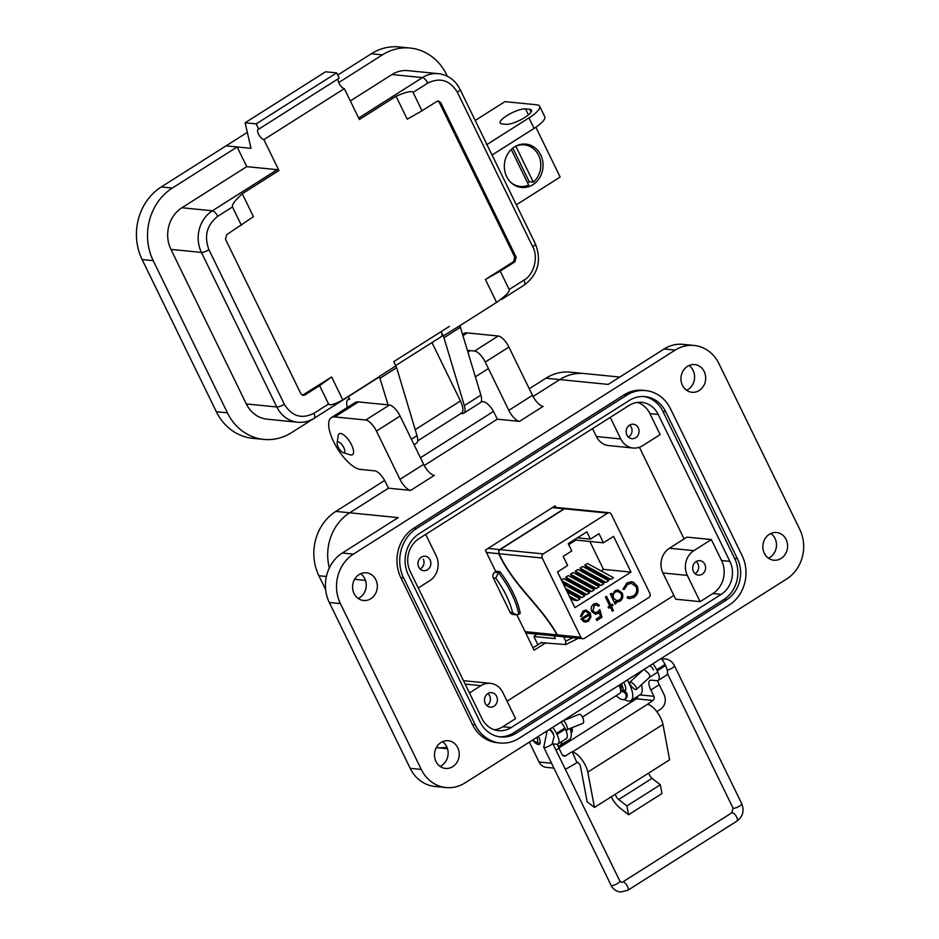 <?xml version="1.0" encoding="UTF-8"?>
<svg xmlns="http://www.w3.org/2000/svg" width="939" height="939" viewBox="0 0 939 939"><rect width="100%" height="100%" fill="white"/><g stroke="black" fill="none" stroke-linecap="round" stroke-linejoin="round"><path stroke-width="1.41" d="M541.78 642.264L532.976 647.84M673.873 595.408L507.072 701.187M639.4 447.269L684.097 538.939M545.97 642.675L534.127 650.187L516.873 614.822M495.804 571.628L485.322 550.137L555.125 505.875L555.888 507.424M557.402 634.881C540.265 604.563 513.668 585.56 499.067 553.717L542.214 558.012A3.005 2.664 -84.3 0 1 543.294 553.916L607.65 513.105A3.005 2.664 -84.3 0 1 611.277 514.22L649.905 593.425A3.005 2.664 -84.3 0 1 648.826 597.521L584.457 638.332A3.005 2.664 -84.3 0 1 580.842 637.217L557.402 634.881L559.374 636.372L582.896 638.708M559.21 636.349L525.758 633.027M559.268 636.349L557.062 634.846L525.089 631.665M563.635 636.795L565.771 641.173A72.949 19.156 -26 0 0 572.755 637.698M553.998 635.844L555.372 638.649L533.915 636.525L537.906 644.717M541.11 642.687L565.912 644.541M565.419 644.612L565.771 641.173M577.403 537.836L590.396 539.127L598.988 533.681L603.437 542.812L574.152 539.89M601.054 570.912L603.472 569.374L631.008 572.109L574.926 607.674L557.496 571.933L567.637 565.501L563.189 556.369L571.781 550.923L568.224 543.646L586.84 531.838L590.396 539.127M486.461 552.472L498.715 553.681C513.433 585.748 540.535 605.455 557.062 634.846M499.912 571.651L498.421 572.59A46.997 17.759 57.6 0 1 518.762 614.282L520.241 613.343A46.997 17.759 -122.4 0 0 499.912 571.651L496.332 571.299L494.853 572.238A4.202 3.733 95.7 0 0 493.339 577.978L510.112 612.357A4.202 3.733 95.7 0 0 512.987 614.458L516.368 614.799L512.565 612.604C509.924 601.441 504.325 589.974 495.792 578.213L498.421 572.59L494.853 572.238M552.39 507.612L564.093 508.774L499.736 549.585L488.022 548.423M542.214 558.012L580.842 637.217M533.915 636.525A72.949 19.156 154 0 1 536.674 634.118M575.9 540.066L568.705 544.632M631.008 572.109L613.578 536.38L603.437 542.812M580.384 616.313L581.664 616.266L583.976 612.028L586.147 611.453L589.093 613.636L580.971 618.789L583.659 621.653L585.29 622.123L588.284 621.325L590.924 617.193L590.326 613.167L586.229 610.045L583.225 610.878L580.384 616.313M612.31 611.183L613.425 610.467L611.442 606.406L613.038 605.397L612.428 604.153L610.843 605.174L606.524 596.335L605.409 597.04L609.728 605.878L608.132 606.887L608.73 608.12L610.327 607.11L612.31 611.183M627.733 596.535L627.158 597.99L629.365 598.648L633.989 597.427C637.898 594.551 638.966 590.748 637.182 586.03L633.203 582.11L631.524 581.687L626.9 582.943L622.909 589.269L624.282 589.469L627.604 584.363L631.478 583.319L636.02 586.64C637.452 590.49 636.572 593.601 633.367 595.972L629.423 596.993L627.733 596.535M610.197 594.011L615.104 604.082L616.219 603.378L615.315 601.512L616.993 602.028L619.986 601.218C622.733 599.117 623.484 596.382 622.228 593.014L618.062 589.974L614.928 590.772L612.158 595.044L611.312 593.295L610.197 594.011M596.148 619.106L596.84 620.526L601.934 617.287L599.857 609.587L597.462 612.028L595.279 612.651L592.979 610.89L594.422 605.397L596.394 604.904L598.378 606.136L599.493 605.42L596.312 603.296L593.8 603.941C591.218 605.878 590.561 608.413 591.828 611.547L595.349 614.27L599.282 612.381L600.373 616.43L596.148 619.106M498.715 553.681L498.938 551.029M543.294 553.916L500.076 549.62A3.005 2.664 95.7 0 0 499.208 550.489L498.855 550.454A3.005 2.664 -84.3 0 1 499.736 549.585M498.75 550.653L499.067 553.717M564.093 508.774A3.005 2.664 -84.3 0 1 565.208 508.386L565.548 508.422A3.005 2.664 95.7 0 0 564.445 508.809L607.65 513.105M609.223 512.717L565.841 508.41M603.472 569.374L589.856 541.463M567.637 592.098L568.494 591.558M572.414 589.07L573.271 588.53M577.18 586.042L578.037 585.502M581.957 583.013L582.814 582.473M586.734 579.997L587.591 579.445M591.5 576.969L592.356 576.417M596.277 573.94L597.134 573.4M565.736 577.215L566.757 579.293L588.319 591.147L591.699 591.488L594.328 589.821L568.365 575.548L565.736 577.215L591.699 591.488M562.778 582.767L583.542 594.176L586.922 594.516L589.563 592.849L563.6 578.577L561.416 579.962M570.513 574.187L571.522 576.276L593.084 588.131L596.476 588.46L599.105 586.793L573.142 572.52L570.513 574.187L596.476 588.46M575.278 571.158L576.3 573.248L597.861 585.103L601.242 585.431L603.871 583.765L577.919 569.492L575.278 571.158L601.242 585.431M580.056 568.142L581.077 570.219L602.638 582.074L606.019 582.403L608.648 580.736L582.685 566.463L580.056 568.142L606.019 582.403M584.833 565.114L585.842 567.191L607.404 579.046L610.796 579.386L613.425 577.708L587.462 563.447L584.833 565.114L610.796 579.386M583.976 612.028L581.664 616.266M581.311 616.23L580.396 616.266M586.053 610.033L590.326 613.167M589.974 613.132L590.924 617.193M590.572 617.158L588.284 621.325M587.943 621.289L585.114 622.099M585.971 611.43L583.624 611.993M611.442 606.406L613.425 610.467M613.073 610.432L612.216 610.984M608.636 607.932L610.327 607.11M606.277 596.488L610.843 605.174M612.181 604.317L613.038 605.397M612.686 605.362L611.089 606.371M629.189 598.624L633.989 597.427M629.247 596.981L627.698 596.629M631.301 583.295L627.604 584.363M627.252 584.328L623.93 589.434M631.348 581.675L633.203 582.11M632.851 582.074L637.182 586.03M636.83 585.995C638.614 590.713 637.558 594.516 633.637 597.404M500.076 549.62L564.445 508.809M563.459 584.152L584.786 595.878L582.157 597.544L578.776 597.204L566.546 590.49M567.226 591.863L580.009 598.894L577.379 600.573L573.999 600.232L570.313 598.202M615.01 603.883L616.219 603.378M611.054 593.46L612.158 595.044M617.885 589.962L622.228 593.014M621.876 592.979C623.132 596.347 622.381 599.082 619.634 601.183L619.986 601.218M619.634 601.183L616.817 602.005M615.878 603.343L615.315 601.512M601.934 617.287L596.746 620.327M597.943 613.578L599.282 612.381M597.591 613.543L595.185 614.247M596.124 603.284L599.493 605.42M599.141 605.385L598.237 605.96M596.218 604.892L594.422 605.397M594.07 605.362L592.979 610.89M592.626 610.855L595.103 612.627M599.598 609.927L601.594 617.252M518.762 614.282L516.368 614.799M582.333 619.282L589.586 614.939L582.333 619.282L584.915 620.726M561.768 580.678L586.922 594.516M565.536 588.401L582.157 597.544M569.292 596.124L577.379 600.573M616.747 600.62L613.402 598.284C612.416 595.702 613.003 593.601 615.151 591.993L617.792 591.417M589.586 614.939L589.504 617.686L587.626 620.116L585.091 620.749L582.685 619.317M615.151 591.993L617.968 591.429L621.102 593.706C622.052 596.288 621.477 598.389 619.364 599.998L616.923 600.643L613.402 598.284M613.754 598.319C612.768 595.725 613.355 593.636 615.491 592.028M442.551 741.657A13.921 12.36 -84.3 0 1 446.659 746.575A13.921 12.36 -84.3 0 1 440.098 766.388M435.978 761.482A13.921 12.36 95.7 0 0 445.485 768.431A13.921 12.36 95.7 0 0 457.117 762.081A13.921 12.36 95.7 0 0 457.751 747.679A13.921 12.36 95.7 0 0 448.243 740.73A13.921 12.36 95.7 0 0 436.6 747.08A13.921 12.36 95.7 0 0 435.978 761.482M770.907 533.458A13.921 12.36 -84.3 0 1 775.015 538.364A13.921 12.36 -84.3 0 1 768.454 558.177M764.334 553.271A13.921 12.36 95.7 0 0 773.842 560.219A13.921 12.36 95.7 0 0 785.485 553.869A13.921 12.36 95.7 0 0 786.107 539.467A13.921 12.36 95.7 0 0 776.6 532.519A13.921 12.36 95.7 0 0 764.956 538.869A13.921 12.36 95.7 0 0 764.334 553.271M689.003 365.529A13.921 12.36 -84.3 0 1 693.111 370.436A13.921 12.36 -84.3 0 1 686.55 390.248M682.43 385.342A13.921 12.36 95.7 0 0 691.937 392.291A13.921 12.36 95.7 0 0 703.581 385.941A13.921 12.36 95.7 0 0 704.203 371.539A13.921 12.36 95.7 0 0 694.696 364.59A13.921 12.36 95.7 0 0 683.064 370.94A13.921 12.36 95.7 0 0 682.43 385.342M360.646 573.741A13.921 12.36 -84.3 0 1 364.755 578.647A13.921 12.36 -84.3 0 1 358.193 598.46M354.073 593.554A13.921 12.36 95.7 0 0 363.581 600.502A13.921 12.36 95.7 0 0 375.213 594.152A13.921 12.36 95.7 0 0 375.846 579.75A13.921 12.36 95.7 0 0 366.339 572.802A13.921 12.36 95.7 0 0 354.696 579.152A13.921 12.36 95.7 0 0 354.073 593.554M333.685 441.8A30.259 11.432 -122.4 0 0 360.33 469.406L374.743 470.838A12.101 4.578 57.6 0 1 385.401 481.883L388.476 488.186L349.684 512.788L388.476 488.186L410.648 490.393A12.101 4.578 57.6 0 1 399.979 479.348L376.433 431.06A12.101 4.578 -122.4 0 0 365.776 420.015L334.742 416.928A30.259 11.432 -122.4 0 0 331.338 417.62A30.259 11.432 -122.4 0 0 333.685 441.8M623.696 682.301A9.989 3.768 57.6 0 1 624.13 683.146A9.989 3.768 57.6 0 1 624.904 691.116A9.989 3.768 57.6 0 1 624.329 691.339M693.463 571.499A7.266 6.444 95.7 0 0 698.416 575.126A7.266 6.444 95.7 0 0 704.496 571.816A7.266 6.444 95.7 0 0 704.813 564.292A7.266 6.444 95.7 0 0 699.86 560.677A7.266 6.444 95.7 0 0 693.792 563.987A7.266 6.444 95.7 0 0 693.463 571.499M485.287 703.511A7.266 6.444 95.7 0 0 490.24 707.126A7.266 6.444 95.7 0 0 496.308 703.816A7.266 6.444 95.7 0 0 496.637 696.304A7.266 6.444 95.7 0 0 491.684 692.677A7.266 6.444 95.7 0 0 485.604 695.987A7.266 6.444 95.7 0 0 485.287 703.511M418.735 567.062A7.266 6.444 95.7 0 0 423.7 570.689A7.266 6.444 95.7 0 0 429.769 567.379A7.266 6.444 95.7 0 0 430.085 559.867A7.266 6.444 95.7 0 0 425.132 556.24A7.266 6.444 95.7 0 0 419.064 559.55A7.266 6.444 95.7 0 0 418.735 567.062M626.912 435.062A7.266 6.444 95.7 0 0 631.877 438.677A7.266 6.444 95.7 0 0 637.945 435.367A7.266 6.444 95.7 0 0 638.274 427.855A7.266 6.444 95.7 0 0 633.309 424.228A7.266 6.444 95.7 0 0 627.24 427.538A7.266 6.444 95.7 0 0 626.912 435.062M645.656 390.577L642.886 390.307A36.304 32.231 95.7 0 0 623.942 394.943L413.864 528.152A36.304 32.231 95.7 0 0 400.836 577.638L472.493 724.579A36.304 32.231 95.7 0 0 497.294 742.702L500.064 742.984A36.304 32.231 -84.3 0 1 475.263 724.861L403.606 577.919A36.304 32.231 -84.3 0 1 416.634 528.434L626.712 395.225A36.304 32.231 -84.3 0 1 645.656 390.577A36.304 32.231 -84.3 0 1 670.458 408.711L742.115 555.642A36.304 32.231 -84.3 0 1 729.087 605.139L519.009 738.336A36.304 32.231 -84.3 0 1 500.064 742.984M465.016 782.915A36.304 32.231 -84.3 0 1 446.072 787.551A36.304 32.231 -84.3 0 1 421.271 769.428L340.399 603.601A36.304 32.231 -84.3 0 1 353.428 554.116L675.164 350.106A36.304 32.231 -84.3 0 1 694.109 345.458A36.304 32.231 -84.3 0 1 718.91 363.581L799.782 529.42A36.304 32.231 -84.3 0 1 786.753 578.905L465.016 782.915M325.645 589.61L318.884 575.748A47.196 41.903 -84.3 0 1 335.822 511.415L349.684 512.788A47.196 41.903 -84.3 0 0 329.343 567.919A47.196 41.903 -84.3 0 1 349.684 512.788L398.171 517.612L342.336 553.012A36.304 32.231 95.7 0 0 329.307 602.498L410.19 768.325A36.304 32.231 95.7 0 0 434.992 786.459L446.072 787.551M694.109 345.458L683.029 344.355A36.304 32.231 95.7 0 0 664.073 349.003L608.249 384.403L559.75 379.579L533.059 396.504L559.75 379.579A47.196 41.903 -84.3 0 1 584.387 373.546L619.81 377.067M519.467 421.388A12.101 4.578 57.6 0 1 508.809 410.343L485.252 362.055L508.915 347.054L532.46 395.342A12.101 4.578 57.6 0 0 543.118 406.387L519.467 421.388L497.294 419.181L424.24 465.509L497.294 419.181L494.231 412.89A12.101 4.578 57.6 0 0 483.562 401.833L481.202 401.599M726.528 599.892A30.259 26.867 95.7 0 0 737.385 558.646L665.716 411.705A30.259 26.867 95.7 0 0 645.058 396.598A30.259 26.867 95.7 0 0 629.271 400.472L419.193 533.681A30.259 26.867 95.7 0 0 408.336 574.914L480.005 721.856A30.259 26.867 95.7 0 0 500.663 736.962A30.259 26.867 95.7 0 0 516.45 733.089L726.528 599.892L723.758 599.61L513.68 732.819A30.259 26.867 -84.3 0 1 499.278 736.786M446.952 747.221A47.196 41.903 -84.3 0 1 436.635 747.62A47.196 41.903 -84.3 0 1 436.318 747.585A47.196 41.903 -84.3 0 0 436.635 747.62L447.492 748.7M624.365 699.438A21.174 8.005 -122.4 0 0 630.902 700.576A21.174 8.005 -122.4 0 0 629.259 683.651L627.44 679.918M636.9 673.92L637.511 675.164M566.217 719.509L565.935 718.922M410.648 490.393L434.299 475.392A12.101 4.578 57.6 0 1 423.642 464.347L400.096 416.059A12.101 4.578 -122.4 0 0 389.427 405.014L358.393 401.927A30.259 11.432 -122.4 0 0 354.989 402.62L331.338 417.62M485.252 362.055A12.101 4.578 -122.4 0 0 474.594 351.01L467.446 350.306M508.915 347.054A12.101 4.578 -122.4 0 0 498.257 336.009L467.223 332.922A30.259 11.432 -122.4 0 0 463.807 333.615L462.657 334.343M643.673 396.504A30.259 26.867 -84.3 0 1 662.946 411.435L734.615 558.376A30.259 26.867 -84.3 0 1 723.758 599.61M558.036 746.082A21.174 8.005 -122.4 0 0 559.926 745.578A21.174 8.005 -122.4 0 0 561.768 741.54M559.926 745.578L569.398 739.58A21.174 8.005 -122.4 0 0 570.102 728.453M630.902 700.576L640.363 694.578A21.174 8.005 -122.4 0 0 641.454 684.766M481.965 718.581A24.203 21.491 95.7 0 0 498.492 730.659A24.203 21.491 95.7 0 0 511.121 727.572L721.199 594.364A24.203 21.491 95.7 0 0 729.885 561.369L658.216 414.439A24.203 21.491 95.7 0 0 641.689 402.35A24.203 21.491 95.7 0 0 629.06 405.448L418.982 538.646A24.203 21.491 95.7 0 0 410.296 571.64L481.965 718.581M712.889 593.542L700.107 601.641L675.728 599.211L662.922 572.978A18.158 16.116 -84.3 0 1 669.437 548.235L686.949 537.131L711.339 539.549L721.575 560.548A24.203 21.491 -84.3 0 1 712.889 593.542L721.199 594.364M469.453 692.935L480.921 685.658A18.158 16.116 -84.3 0 1 490.393 683.346A18.158 16.116 -84.3 0 1 502.788 692.407L515.581 718.64L502.811 726.739A24.203 21.491 -84.3 0 1 494.384 729.791M637.487 402.397A24.203 21.491 -84.3 0 1 649.905 413.606L660.14 434.604L642.64 445.696A18.158 16.116 -84.3 0 1 633.168 448.02A18.158 16.116 -84.3 0 1 620.761 438.959L610.244 417.374M700.107 601.641L687.313 575.396A18.158 16.116 -84.3 0 1 693.827 550.653L711.339 539.549M463.573 680.881A18.158 16.116 -84.3 0 1 466.002 680.916L490.393 683.346M425.719 534.385L436.236 555.958A18.158 16.116 -84.3 0 1 429.722 580.701L418.266 587.978M592.521 428.618L596.382 436.529L620.761 438.959M633.168 448.02L608.777 445.591A18.158 16.116 -84.3 0 1 596.382 436.529M335.822 511.415L384.65 480.451M420.426 457.763L493.468 411.446M529.256 388.758L545.899 378.206A47.196 41.903 -84.3 0 1 570.525 372.173L584.387 373.546A47.196 41.903 -84.3 0 0 559.75 379.579L545.899 378.206M611.172 796.859A16.433 6.209 -122.4 0 0 620.292 808.279L628.555 814.712L661.972 793.525L660.317 784.769L652.053 778.337A4.425 1.667 57.6 0 1 648.755 773.02L669.636 759.78L662.969 724.45A15.012 5.669 -122.4 0 0 660.716 718.03A15.012 5.669 -122.4 0 0 647.487 704.32L652.84 700.471A3.052 2.711 95.7 0 0 653.943 696.315L650.88 690.024L659.225 684.731L664.143 694.813A10.681 9.484 -84.3 0 1 660.317 709.379L656.772 711.621M647.487 704.32L572.309 751.986A15.012 5.669 57.6 0 1 585.537 765.696A15.012 5.669 57.6 0 1 587.802 772.116L594.457 807.446L648.755 773.02M594.457 807.446L587.157 801.765L580.49 766.435A3.005 1.139 -122.4 0 0 580.044 765.144A3.005 1.139 -122.4 0 0 577.391 762.409L568.435 767.644A10.681 9.484 -84.3 0 1 565.161 768.924M638.614 672.84A9.155 3.463 57.6 0 1 638.943 673.474A9.155 3.463 57.6 0 1 639.06 673.733M538.387 736.399A9.155 3.463 57.6 0 1 538.704 737.033A9.155 3.463 57.6 0 1 539.42 744.357A9.155 3.463 57.6 0 1 532.659 740.026M628.555 814.712L626.912 805.955L618.637 799.523A4.425 1.667 57.6 0 1 615.338 794.206M572.309 751.986L576.781 762.339M652.84 700.471L636.337 698.839L558.846 747.972M556.017 750.179L558.998 748.289L562.062 754.58A3.052 2.711 95.7 0 0 565.736 755.707L571.698 751.928M626.912 805.955L660.317 784.769M553.916 768.114L546.357 767.363A10.681 9.484 -84.3 0 1 539.056 762.034L529.35 742.127M636.337 698.839A3.052 2.711 95.7 0 0 637.757 696.222M650.88 690.024A12.019 4.542 -122.4 0 1 649.941 680.423A12.019 4.542 -122.4 0 1 651.29 680.153L656.795 680.705A12.019 4.542 -122.4 0 0 658.145 680.435L666.502 675.129A12.019 4.542 -122.4 0 0 665.563 665.54L665.058 664.495A12.019 4.542 -122.4 0 0 661.22 658.497M659.225 684.731A12.019 4.542 57.6 0 1 657.664 680.646M558.998 748.289A12.019 4.542 57.6 0 1 557.426 744.204M552.954 743.899L556.557 744.263A12.019 4.542 -122.4 0 0 557.919 743.993A12.019 4.542 -122.4 0 0 556.98 734.392L556.475 733.347A12.019 4.542 -122.4 0 0 552.637 727.361M549.714 729.204A5.106 1.925 57.6 0 1 553.294 733.523M557.919 743.993L566.264 738.688A12.019 4.542 -122.4 0 0 565.337 729.087L564.832 728.054A12.019 4.542 -122.4 0 0 560.982 722.056M649.952 665.645A5.106 1.925 57.6 0 1 653.521 669.965M658.145 680.435A12.019 4.542 -122.4 0 0 657.218 670.833L656.713 669.789A12.019 4.542 -122.4 0 0 652.863 663.803M582.426 717.079L619.975 693.275A9.155 3.463 -122.4 0 0 619.259 685.951A9.155 3.463 -122.4 0 0 618.942 685.317M566.417 718.617A9.155 3.463 57.6 0 1 566.733 719.262A9.155 3.463 57.6 0 1 566.757 719.297M623.062 690.693A9.155 3.463 -122.4 0 0 621.653 684.437A9.155 3.463 -122.4 0 0 621.325 683.803M620.515 689.308L620.726 689.179A6.104 2.312 -122.4 0 0 620.315 684.437M540.078 743.43A9.155 3.463 57.6 0 1 539.561 743.312L536.087 742.221A6.104 2.312 57.6 0 1 533.047 739.779M536.756 737.42A6.104 2.312 57.6 0 1 536.087 742.221M616.172 695.682A16.749 6.327 -122.4 0 0 624.705 699.262A16.749 6.327 -122.4 0 0 626.184 695.435A2.007 0.763 -122.4 0 0 624.365 692.548L620.761 690.717M620.597 689.684L625.409 691.879A2.007 0.763 -122.4 0 1 627.229 694.778A16.749 6.327 -122.4 0 1 625.75 698.593L624.705 699.262M571.029 732.267A16.749 6.327 -122.4 0 0 571.264 730.26A2.007 0.763 -122.4 0 0 570.454 728.312M571.158 733.183A16.749 6.327 -122.4 0 0 572.321 729.591A2.007 0.763 -122.4 0 0 571.64 727.842M337.136 443.055L338.146 435.708A12.418 4.695 57.6 0 1 339.179 433.771A12.418 4.695 57.6 0 1 351.515 444.816A12.418 4.695 57.6 0 1 352.477 454.734A12.418 4.695 57.6 0 1 350.282 454.852L343.204 452.633A6.209 2.348 57.6 0 1 338.134 447.046A6.209 2.348 57.6 0 1 337.136 443.055A6.209 2.348 57.6 0 1 339.777 442.562A6.209 2.348 57.6 0 1 343.815 447.61A6.209 2.348 57.6 0 1 343.204 452.633M644.037 669.401L648.849 673.639C650.152 676.045 650.199 677.312 649.013 677.43M635.82 689.531A4.871 1.596 47.5 0 1 631.395 686.221A4.871 1.596 47.5 0 1 629.834 682.195A4.871 1.596 47.5 0 1 630.433 682.054A4.871 1.596 47.5 0 1 634.858 685.353A4.871 1.596 47.5 0 1 636.419 689.379A4.871 1.596 47.5 0 1 635.82 689.531M566.393 729.826C569.656 731.657 564.973 719.626 562.942 720.941L562.754 720.941M566.898 729.744L582.814 723.37A4.871 2.031 -111.8 0 0 583.072 718.57A4.871 2.031 -111.8 0 0 579.633 714.262A4.871 2.031 -111.8 0 0 579.187 714.321L562.931 720.835M636.419 689.379L649.542 677.336M566.827 729.767L565.912 730.366M514.49 146.907A21.785 19.343 -84.3 0 1 525.852 144.113A21.785 19.343 -84.3 0 1 542.707 161.144A21.785 19.343 -84.3 0 1 532.918 184.69A21.785 19.343 -84.3 0 1 521.544 187.471A21.785 19.343 -84.3 0 1 504.689 170.452A21.785 19.343 -84.3 0 1 514.49 146.907M348.357 396.622L349.672 399.333A15.13 5.716 57.6 0 0 347.97 399.674L349.402 398.77M216.346 411.728A53.253 47.279 95.7 0 0 252.72 438.313L263.8 439.417A53.253 47.279 -84.3 0 1 227.426 412.831L153.21 260.655A53.253 47.279 -84.3 0 1 172.318 188.07L237.133 146.965L226.053 145.862L161.238 186.967A53.253 47.279 95.7 0 0 142.118 259.551L216.346 411.728L227.426 412.831M247.321 132.364L226.053 145.862L250.995 148.339L245.114 122.786L325.551 71.787L336.632 72.878L339.202 78.137L258.765 129.136A6.057 2.289 57.6 0 0 258.084 129.277A6.057 2.289 57.6 0 0 258.941 134.864A6.057 2.289 57.6 0 0 263.882 139.629L344.32 88.63A6.057 2.289 57.6 0 1 339.824 84.604A6.057 2.289 57.6 0 1 338.099 78.829M338.733 82.55L382.396 54.861A53.253 47.279 -84.3 0 1 410.179 48.053L399.098 46.95A53.253 47.279 95.7 0 0 371.304 53.758L337.7 75.061M539.62 106.189A24.203 6.362 154 0 1 528.95 117.903L486.918 144.559L492.036 155.052L534.068 128.408A24.203 6.362 -26 0 0 544.737 116.694L539.62 106.189A24.203 6.362 154 0 0 536.791 104.804L504.924 101.635L475.216 120.474M347.407 407.42A15.13 5.716 57.6 0 1 347.97 399.674M356.397 391.493L291.595 432.609A53.253 47.279 -84.3 0 1 263.8 439.417M410.179 48.053A53.253 47.279 -84.3 0 1 446.553 74.639L447.34 76.247M529.69 109.3L525.535 108.889A15.13 3.979 -26 0 0 509.29 114.218A15.13 3.979 -26 0 0 500.111 123.021A15.13 3.979 -26 0 0 501.884 123.889L506.039 124.3A15.13 3.979 -26 0 0 522.284 118.983A15.13 3.979 -26 0 0 531.462 110.168A15.13 3.979 -26 0 0 529.69 109.3L531.063 112.105M486.918 144.559L486.167 144.019M535.864 127.223L560.149 177.037L516.356 204.808M502.752 298.696A53.253 47.279 -84.3 0 1 501.661 299.4L524.385 284.975A6.057 2.289 -122.4 0 0 523.915 280.151C533.927 274.892 538.669 256.922 532.706 246.746L457.328 92.198A6.057 1.585 154 0 0 459.993 89.264L486.872 144.371M414.064 444.71L416.4 443.231A15.13 5.716 -122.4 0 0 417.01 435.614L396.645 367.712L393.828 361.609L449.429 326.361L441.142 331.608L443.959 337.711L464.324 405.613A15.13 5.716 57.6 0 1 463.713 413.23L480.275 402.725A15.13 5.716 -122.4 0 0 480.885 395.119L459.922 325.657L496.59 302.405L485.416 279.493L513.563 261.641L514.76 257.11L439.382 102.562L437.797 101.06M388.089 404.885L379.368 376.422L395.929 365.917M378.44 377.22L342.817 399.908C334.46 404.451 329.706 405.824 328.568 404.005L319.612 385.647L331.643 376.997L342.817 399.908M328.568 404.005L313.837 413.348C301.619 419.334 291.783 416.294 284.306 404.251A6.057 1.585 154 0 1 276.805 406.974A30.553 27.125 -84.3 0 0 297.675 422.233L267.192 419.205A30.553 27.125 -84.3 0 1 246.323 403.946L170.945 249.398A30.553 27.125 -84.3 0 1 181.92 207.742L246.734 166.649L237.133 146.965M246.734 166.649L277.216 169.677L278.942 170.511L263.882 139.629M245.114 122.786L256.206 123.889L258.765 129.136M396.047 96.259C406.211 91.893 411.892 90.614 413.066 92.433L422.022 110.802L407.221 119.171L396.047 96.259L359.379 119.511L344.32 88.63M350.329 100.954L391.986 74.545A30.553 27.125 -84.3 0 1 407.937 70.636L438.419 73.665A30.553 27.125 -84.3 0 0 422.468 77.573L391.986 74.545M463.713 413.23A15.13 5.716 57.6 0 1 461.084 413.371M256.206 123.889L336.632 72.878M278.942 170.511L242.274 193.763L253.448 216.674L226.686 234.668L225.489 239.199L300.867 393.746L303.144 395.413L304.882 394.99L319.612 385.647M302.464 395.249L331.643 376.997M485.416 279.493L500.217 271.125L509.173 289.494C509.9 291.571 505.698 295.867 496.59 302.405M460.908 413.324C463.772 412.092 463.62 407.96 460.462 400.941L415.214 429.628M441.142 331.608C442.515 334.765 442.445 336.42 440.931 336.585M395.742 365.529L441.588 336.467M431.975 342.559L460.45 400.93M241.417 225.325L232.461 206.956C231.698 204.878 234.973 200.477 242.274 193.763M500.217 271.125L514.948 261.781L516.145 257.239L440.767 102.691L438.501 101.036L436.764 101.459L422.022 110.802M511.274 149.442L528.657 185.077A20.904 18.557 -84.3 0 1 520.171 186.45A20.904 18.557 -84.3 0 1 511.192 182.729M515.675 146.214L515.816 146.226A20.904 18.557 -84.3 0 1 524.302 144.841A20.904 18.557 -84.3 0 1 540.183 159.736A20.904 18.557 -84.3 0 1 533.329 182.119L529.22 181.708A20.904 18.557 -84.3 0 1 527.612 182.952M515.816 146.226L533.329 182.119M529.22 181.708L512.823 148.08M423.348 559.198A7.066 6.268 -84.3 0 1 422.632 566.792A7.066 6.268 -84.3 0 1 420.097 568.975M487.928 693.581A7.066 6.268 -84.3 0 1 489.689 695.834A7.066 6.268 -84.3 0 1 489.055 703.616A7.066 6.268 -84.3 0 1 486.872 705.623M696.163 561.545A7.066 6.268 -84.3 0 1 697.935 563.787A7.066 6.268 -84.3 0 1 697.301 571.581A7.066 6.268 -84.3 0 1 695.048 573.623M629.646 425.085A7.066 6.268 -84.3 0 1 631.29 427.233A7.066 6.268 -84.3 0 1 630.656 435.015A7.066 6.268 -84.3 0 1 628.391 437.069M512.565 612.604L510.112 612.357M495.792 578.213L493.339 577.978M475.263 724.861L472.493 724.579M403.606 577.919L400.836 577.638M416.634 528.434L413.864 528.152M626.712 395.225L623.942 394.943M340.399 603.601L329.307 602.498M410.19 768.325L421.271 769.428M664.073 349.003L675.164 350.106M342.336 553.012L353.428 554.116M354.613 579.293L365.459 580.372M423.642 464.347L399.979 479.348M532.46 395.342L508.809 410.343M665.716 411.705L662.946 411.435M734.615 558.376L737.385 558.646M513.68 732.819L516.45 733.089M400.096 416.059L376.433 431.06M334.742 416.928L358.393 401.927M365.776 420.015L389.427 405.014M474.594 351.01L498.257 336.009M467.223 332.922L463.033 335.587M502.811 726.739L511.121 727.572M649.905 413.606L658.216 414.439M721.575 560.548L729.885 561.369M687.313 575.396L662.922 572.978M480.921 685.658L465.145 684.097M669.437 548.235L693.827 550.653M318.884 575.748L326.396 576.487M662.969 724.45L587.802 772.116M618.637 799.523L652.053 778.337M562.661 755.402L565.736 755.707M653.943 696.315L639.835 694.907M551.557 763.278L539.056 762.034M656.713 669.789L665.058 664.495M665.563 665.54L657.218 670.833M556.475 733.347L564.832 728.054M565.337 729.087L556.98 734.392M624.365 692.548L625.409 691.879M626.184 695.435L627.229 694.778M571.264 730.26L572.321 729.591M667.441 673.592L732.983 807.974A4.871 1.279 -26 0 0 733.559 808.256A4.871 1.279 -26 0 0 738.793 806.531A4.871 1.279 -26 0 0 741.751 803.702C744.463 810.709 742.902 816.484 737.068 821.015L627.839 890.278A4.871 1.843 57.6 0 0 627.463 886.381A4.871 1.843 57.6 0 0 623.167 881.932A4.871 1.843 57.6 0 0 622.616 882.05L731.845 812.787A4.871 1.843 57.6 0 1 732.397 812.681A4.871 1.843 57.6 0 1 736.681 817.13A4.871 1.843 57.6 0 1 737.068 821.015M661.655 659.049L664.976 658.885C669.261 659.471 672.406 661.737 674.413 665.657A4.871 1.279 154 0 1 672.183 668.063A4.871 1.279 154 0 1 667.253 670.129M622.616 882.05L621.477 882.355L619.822 881.005A4.871 1.279 154 0 1 616.876 883.845A4.871 1.279 154 0 1 611.641 885.559A4.871 1.279 154 0 1 611.066 885.277L543.74 747.233L547.179 730.812M619.822 881.005L552.496 742.96A4.871 1.279 154 0 1 549.538 745.801A4.871 1.279 154 0 1 544.303 747.514A4.871 1.279 154 0 1 543.74 747.233M552.496 742.96L553.634 738.148A4.871 1.843 -122.4 0 0 552.942 733.641A4.871 1.843 -122.4 0 0 548.975 729.803A4.871 1.843 -122.4 0 0 548.775 729.803M153.21 260.655L142.118 259.551M172.318 188.07L161.238 186.967M382.396 54.861L371.304 53.758M528.446 114.863L525.535 108.889M534.068 128.408L528.95 117.903M460.521 327.206L443.959 337.711M464.324 405.613L480.885 395.119M411.376 439.194L417.01 435.614M396.645 367.712L380.084 378.217M170.945 249.398L201.427 252.427L276.805 406.974L246.323 403.946M181.92 207.742L212.402 210.782L277.216 169.677M284.306 404.251L208.928 249.704A6.057 1.585 -26 0 1 201.427 252.427A30.553 27.125 -84.3 0 1 212.402 210.782A6.057 2.289 57.6 0 1 217.731 216.299L232.461 206.956M443.243 335.916L459.922 325.657M358.663 118.032L422.468 77.573A6.057 2.289 -122.4 0 1 427.797 83.09C440.015 77.115 449.863 80.155 457.328 92.198M492.071 155.029L535.371 243.811A6.057 1.585 154 0 1 532.706 246.746M523.915 280.151L509.173 289.494M313.837 413.348A6.057 2.289 57.6 0 1 314.307 418.184L379.121 377.091M208.928 249.704C203.904 236.112 206.826 224.984 217.731 216.299M303.497 394.849L304.882 394.99M413.066 92.433L427.797 83.09M439.382 102.562L440.767 102.691M514.76 257.11L516.145 257.239M513.563 261.641L514.948 261.781M578.342 638.262L565.947 644.518M553.118 507.142L565.665 508.386M625.738 689.625L623.613 690.963M470.357 350.587L467.986 352.102M488.374 368.569L475.392 376.797M611.066 885.277C613.073 889.21 616.23 891.463 620.515 892.05L627.839 890.278M629.834 682.195L643.238 669.906M674.413 665.657L741.751 803.702M732.983 807.974L731.845 812.787M649.588 677.301L657.793 672.101M417.667 440.907L461.636 413.031M297.675 422.233C303.602 422.761 309.142 421.411 314.307 418.184M459.993 89.264C455.298 80.155 448.103 74.956 438.419 73.665M535.371 243.811C541.791 260.537 538.117 274.27 524.385 284.975M520.171 186.45L516.227 186.063M524.302 144.841L520.359 144.453"/></g></svg>
